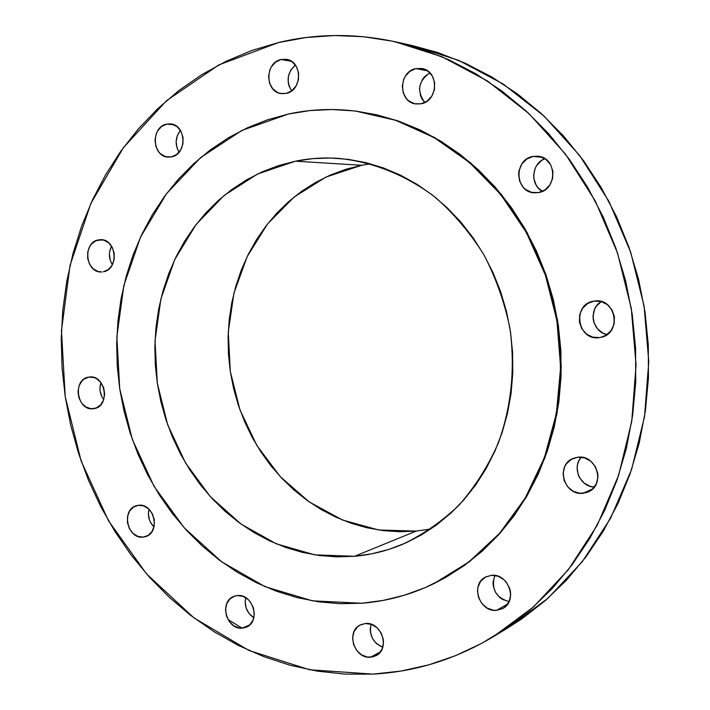 <?xml version="1.0" encoding="UTF-8"?>
<svg xmlns="http://www.w3.org/2000/svg" width="710" height="710" viewBox="0 0 710 710"><rect width="100%" height="100%" fill="white"/><g stroke="black" fill="none" stroke-linecap="round" stroke-linejoin="round"><path stroke-width="1.06" d="M544.881 158.676C531.453 163.362 529.855 184.999 542.431 191.318L538.1 187.813L536.112 185.053L533.849 178.556L533.663 175.068L535.198 168.261L536.875 165.199L541.712 160.353L544.881 158.676M533.077 156.44L542.085 157.265L533.077 156.44L526.767 159.058L521.832 164.019L519.037 170.56L518.575 174.119L519.614 181.13L523.11 187.147L525.622 189.49L531.71 192.392L538.446 192.579L534.932 192.827C514.963 193.049 513.223 159.315 533.077 156.44L537.656 156.209C557.164 157.025 557.838 190.058 538.446 192.579L544.783 190.005L549.771 185.061L552.628 178.494L552.913 171.296L550.569 164.605L545.963 159.422L539.822 156.555L533.077 156.44M601.264 301.555C588.004 309.036 592.034 332.04 607.059 334.579L603.012 333.15L597.572 328.925L594.075 322.89L593.232 319.482L593.045 315.968L594.643 309.196L596.365 306.196L601.264 301.555M594.128 301.111L587.64 303.507L582.573 308.291L579.679 314.743L579.387 321.887L581.747 328.641L586.389 333.993L592.628 337.135L599.533 337.578C577.23 341.581 571.594 303.64 594.128 301.111L594.243 301.102C615.952 297.02 622.422 333.869 600.607 337.392L606.047 335.244L611.177 330.478L614.123 323.991L614.434 316.793L612.047 309.977L607.343 304.608L601.042 301.493L594.128 301.111M601.672 337.143L599.533 337.578L601.672 337.143M581.206 457.213C571.63 467.34 580.247 487.007 594.341 487.06L590.116 486.315L584.082 483.066L579.591 477.75L578.153 474.555L577.132 467.712L577.603 464.322L578.703 461.118L581.206 457.213M583.114 493.272C563.767 496.121 555.158 464.526 573.547 458.269L577.754 457.231L571.372 459.326L566.385 463.825L564.663 466.781L563.066 473.517L564.113 480.519L567.627 486.723L573.094 491.205L579.697 493.264L586.433 492.598L592.273 489.27L596.329 483.803L597.953 477.013L597.767 473.446L595.415 466.656L590.773 461.189L584.57 457.888L577.754 457.231C596.577 454.187 605.941 484.823 588.306 491.87L583.114 493.272L592.717 488.87L583.114 493.272M494.817 575.428C490.929 588.83 495.686 597.563 509.097 601.61L510.641 595.051L510.446 591.599L509.62 588.191L506.203 582.04L503.763 579.538L497.852 576.156L491.373 575.322L485.32 577.15L480.599 581.357L477.91 587.285L477.475 590.631L478.487 597.429L481.859 603.544L487.069 608.035L493.352 610.227L496.592 610.343C479.214 612.428 470.038 583.984 485.773 576.902L491.373 575.322C508.369 573.032 518.087 600.802 502.928 608.426L496.592 610.343L502.68 608.568L505.289 606.739L509.114 601.574L502.449 599.417L499.707 597.474L495.42 592.193L493.228 585.759L493.042 582.413L494.817 575.428M507.756 603.97L496.592 610.343L507.756 603.97M371.117 624.25C368.898 635.059 372.777 642.719 382.752 647.245L376.557 643.704L372.528 638.565L370.451 632.344L370.256 629.122L371.117 624.25M370.505 657.247C354.192 659.058 345.601 631.217 360.476 624.835L365.455 623.495L359.828 625.182L357.432 626.921L353.944 631.838L352.595 638.05L353.58 644.609L356.739 650.529L361.621 654.913L367.478 657.096L373.433 656.75L378.581 653.892L382.113 648.967L383.498 642.719L383.293 639.39L381.155 632.983L377.01 627.711L371.49 624.383L365.455 623.495C381.483 621.49 390.518 648.86 376.052 655.676L370.505 657.247L380.4 651.904L370.505 657.247M245.731 597.705C244.151 606.154 246.84 612.828 253.807 617.735L249.032 613.458L246.104 607.884L245.172 601.681L245.731 597.705M242.287 628.155C226.419 630.09 218.857 601.459 233.883 596.382L237.388 595.566L234.673 596.098L229.942 598.929L226.73 603.722L225.505 609.73L226.454 616.067L229.436 621.765L234.007 625.963L239.474 628.03L245.012 627.649L249.778 624.844L253.044 620.061L254.295 614.008L253.337 607.618L250.319 601.885L248.172 599.551L243.015 596.373L237.388 595.566C253.026 593.427 260.996 621.712 246.272 627.178L242.287 628.155L249.707 624.915L242.287 628.155M148.976 509.23C147.476 516.063 149.153 521.974 153.99 526.971L150.484 522.32L149.295 519.489L148.381 513.428L148.976 509.23M143.216 537.106C127.223 539.502 120.904 509.141 136.657 505.635L138.423 505.298L133.471 507.073L129.655 510.978L127.534 516.436L127.436 522.604L129.362 528.559L133.027 533.405L137.891 536.414L143.216 537.106L148.186 535.384L152.046 531.488L154.203 526.012L154.319 519.791L152.366 513.791L148.656 508.928L143.757 505.946L138.423 505.298C154.221 502.698 160.93 532.784 145.417 536.662L143.216 537.106L147.485 535.793L143.216 537.106M100.962 382.583C99.036 388.734 99.95 394.423 103.713 399.65L102.018 397.023L100.154 391.263L99.95 388.228L100.962 382.583M93.649 408.676C76.946 411.782 71.985 378.909 88.901 377.116L84.064 379.078L82.023 380.871L79.076 385.743L77.985 391.698L78.908 397.831L81.712 403.218L85.972 407.052L91.049 408.738L96.169 408.01L100.563 404.984L103.553 400.103L104.672 394.112L103.74 387.926L100.9 382.512L96.604 378.687L94.111 377.569L88.936 377.116C105.471 373.868 110.742 406.502 94.031 408.623L93.649 408.676M111.541 246.139C108.461 252.458 108.736 258.644 112.375 264.715L110.316 260.455L109.402 254.384L109.704 251.331L111.541 246.139M98.477 239.891L102.258 239.811L95.93 240.69L91.51 243.983L89.806 246.343L87.721 252.041L87.632 258.307L89.549 264.2L93.188 268.824L98.007 271.486L101.832 271.939C85.528 273.581 82.227 242.199 98.477 239.891L100.358 239.687C116.555 238.489 119.378 269.72 103.269 271.77L108.186 269.631L112.002 265.371L114.124 259.647L114.221 253.337L112.278 247.399L108.603 242.767L103.749 240.131L98.477 239.891M180.429 130.383C175.246 137.314 174.802 144.583 179.089 152.197L177.074 148.071L176.133 141.84L177.305 135.645L180.429 130.383M166.61 124.143L173.959 124.8L166.61 124.143L161.481 126.566L157.513 131.101L156.165 133.959L154.984 140.287L155.943 146.642L158.889 152.073L160.984 154.177L166.007 156.75L171.518 156.866L168.305 157.114C152.162 157.025 150.591 126.859 166.61 124.143L170.329 123.895C186.313 124.463 187.369 154.416 171.518 156.866L176.675 154.478L180.677 149.961L182.923 143.979L183.047 137.456L181.032 131.403L177.198 126.753L172.131 124.197L166.61 124.143M429.896 72.855C418.296 81.082 416.601 90.96 424.82 102.489L421.9 98.761L420.524 95.735L419.53 89.052L419.947 85.644L422.512 79.343L424.58 76.689L429.896 72.855M415.874 68.604L427.473 70.822L415.874 68.604L409.927 71.302L405.303 76.263L403.715 79.351L402.277 86.194L403.298 93.028L406.617 98.832L409.004 101.06L414.764 103.749L421.11 103.784L415.874 103.953C398.283 102.32 398.248 71.621 415.874 68.604L421.926 68.506C439.144 70.876 438.416 101.068 421.11 103.784L427.083 101.131L431.76 96.187L434.422 89.7L434.653 82.671L432.408 76.183L428.041 71.231L422.237 68.568L415.874 68.604M295.404 65.089C287.195 72.624 285.944 81.224 291.65 90.871L289.005 85.919L288.242 82.759L288.402 76.183L290.763 70.086L295.404 65.089M281.08 59.498L291.375 61.282L281.08 59.498L275.578 62.125L271.309 66.918L269.853 69.908L268.549 76.511L269.534 83.097L272.658 88.679L277.45 92.424L280.255 93.409L286.157 93.418L281.453 93.631C264.981 92.291 264.635 62.48 281.08 59.498L286.414 59.338C302.629 61.246 302.38 90.729 286.157 93.418L291.686 90.844L296.008 86.07L298.44 79.804L298.608 73.032L296.487 66.775L292.405 62.01L286.991 59.454L281.08 59.498M373.025 674.118L345.087 674.127L317.388 671.145L290.186 665.27L263.721 656.626L238.196 645.346L213.808 631.563L190.759 615.463L169.193 597.208L149.277 576.981L131.128 554.98L114.878 531.382L100.625 506.399L88.466 480.226L78.473 453.086L70.707 425.166L65.222 396.686L62.072 367.869L61.255 338.918L62.817 310.057L66.731 281.497L73.006 253.47L81.614 226.188L92.504 199.874L105.63 174.758L120.922 151.061L138.281 128.989L157.611 108.781L178.778 90.623L201.631 74.745L226.011 61.317L251.713 50.525L278.542 42.538C316.305 33.494 355.018 33.21 394.689 41.677L442.197 56.844L487.477 81.002L529.039 113.662L565.409 154.026L595.264 200.93L617.496 252.893L631.261 308.22L636.062 365.02L631.758 421.376L618.605 475.398L597.181 525.329L568.373 569.642L533.281 607.103L493.202 636.764C455.243 659.377 415.181 671.829 373.025 674.118L309.551 669.752L249.006 650.493L193.963 617.904L146.571 573.946L108.523 520.829L81.1 460.923L65.222 396.686L61.459 330.656L70.033 265.398L90.809 203.566L123.283 147.804L166.468 100.731L218.893 64.885L278.542 42.538L306.258 37.497L334.614 35.527L363.334 36.716L392.115 41.127L420.675 48.786L448.693 59.693L475.842 73.778L501.81 90.969L526.27 111.106L548.919 134.012L569.455 159.466L587.623 187.191L603.163 216.887L615.889 248.207L625.608 280.769L632.202 314.202L635.583 348.095L635.725 382.024L632.628 415.59L626.362 448.392L617.025 480.04L604.76 510.179L589.753 538.473L572.216 564.628L552.389 588.386L530.539 609.517L506.94 627.853L481.895 643.251L455.678 655.623L428.609 664.897L400.964 671.056L373.025 674.118M493.512 636.577L508.458 627.516L547.827 598.406L582.28 561.699L610.573 518.309L631.607 469.47L644.529 416.663L648.771 361.585L644.094 306.09L630.64 252.05L608.878 201.276L579.626 155.454L543.966 115.996L503.212 84.037L458.766 60.394L412.111 45.52L403.413 43.754M361.559 603.251L339.93 603.686L318.426 601.787L297.241 597.616L276.554 591.253L256.541 582.786L237.38 572.322L219.212 559.986L202.173 545.91L186.41 530.228L172.024 513.09L159.129 494.657L147.804 475.079L138.139 454.533L130.205 433.189L124.046 411.205L119.724 388.778L117.257 366.067L116.671 343.267L117.975 320.556L121.179 298.102L126.247 276.11L133.169 254.748L141.902 234.202L152.393 214.651L164.578 196.271L178.361 179.231L193.661 163.708L210.355 149.854L228.327 137.829L247.426 127.773L267.492 119.804L288.366 114.044C310.341 109.26 332.795 108.284 355.71 111.106L395.674 120.292L434.103 137.571L469.585 162.554L500.754 194.531L526.35 232.454L545.333 274.974L556.915 320.521L560.634 367.372L556.365 413.744L544.348 457.888L525.151 498.207L499.609 533.29L468.795 562.036L433.925 583.611C410.699 594.829 386.577 601.37 361.559 603.251L312.338 600.829L265.025 586.664L221.733 561.859L184.272 527.867L154.079 486.394L132.291 439.357L119.724 388.778L116.848 336.762L123.851 285.473L140.553 237.078L166.451 193.75L200.646 157.558L241.861 130.436L288.366 114.044L309.853 110.591L331.748 109.517L353.846 110.875L375.927 114.701L397.751 121.002L419.095 129.744L439.721 140.882L459.388 154.327L477.865 169.956L494.941 187.635L510.41 207.187L524.069 228.407L535.748 251.065L545.316 274.912L552.637 299.673L557.634 325.073L560.234 350.811L560.421 376.593L558.193 402.126L553.596 427.109L546.7 451.276L537.585 474.351L526.394 496.086L513.268 516.268L498.376 534.683L481.904 551.164L464.047 565.559L445.019 577.762L425.041 587.685L404.318 595.255L383.089 600.447L361.559 603.251M434.174 583.487L469.532 561.681L500.319 532.97L525.835 497.914L545.023 457.639L557.03 413.539L561.291 367.212L557.581 320.414L546.008 274.912L527.051 232.436L501.473 194.558L470.331 162.608L434.875 137.651L396.473 120.389L355.799 111.115M370.389 163.797L361.621 165.279L325.979 177.047L294.144 197.007L267.519 223.978L247.195 256.532L233.954 293.097L228.265 331.978L230.297 371.463L239.936 409.83L256.789 445.383L280.175 476.552L309.134 501.855L342.477 520.013L378.732 529.997L416.237 531.08L354.53 556.285L314.743 554.847L276.305 543.824L240.983 524.033L210.302 496.609L185.514 462.947L167.622 424.615L157.318 383.311L155.02 340.827L160.877 298.99L174.704 259.638L196.04 224.573L224.076 195.49L257.695 173.941L295.422 161.188L361.621 165.279L295.422 161.188C309.453 158.339 323.733 157.389 338.262 158.357C372.404 161.694 405.836 174.944 435.212 197.265C453.912 213.674 470.135 232.836 483.874 254.73C495.899 277.867 504.588 302.389 509.931 328.304C515.327 368.259 511.457 406.528 498.305 443.111C488.072 466.204 475.008 486.847 459.113 505.05C441.886 521.53 422.911 534.683 402.188 544.499C386.755 550.916 370.868 554.838 354.53 556.285L416.237 531.08L430.846 528.994M295.422 161.188L278.515 165.616L262.212 171.838L246.672 179.781L232.01 189.348L218.36 200.415L205.82 212.885L194.496 226.605L184.476 241.462L175.823 257.304L168.607 273.989L162.874 291.366L158.649 309.285L155.978 327.594L154.86 346.134L155.312 364.762L157.318 383.311L160.859 401.629L165.909 419.574L172.423 436.996L180.367 453.734L189.668 469.665L200.255 484.637L212.059 498.526L224.972 511.191L238.915 522.533L253.763 532.42L269.401 540.754L285.686 547.437L302.495 552.398L319.677 555.557L337.081 556.871L354.53 556.285L371.871 553.791L388.929 549.38L405.525 543.061L421.5 534.87L436.668 524.876L450.868 513.144L463.941 499.778L475.735 484.894L486.101 468.644L494.923 451.187L502.085 432.692L507.49 413.353L511.076 393.393L512.789 373.016L512.593 352.453L510.508 331.925L506.532 311.672L500.719 291.916L493.139 272.871L483.883 254.748L473.064 237.752L460.808 222.044L447.247 207.808L432.559 195.161L416.903 184.245L400.458 175.139L383.409 167.924L365.925 162.643L348.211 159.342L330.434 158.01L312.782 158.641L295.422 161.188M434.449 583.354L445.773 577.399L464.784 565.204L482.622 550.818L499.086 534.355L513.96 515.957L527.077 495.802L538.26 474.085L547.366 451.027L554.261 426.887L558.859 401.931L561.077 376.424L560.891 350.669L558.291 324.958L553.303 299.584L545.99 274.85L536.432 251.029L524.761 228.398L511.111 207.196L495.669 187.671L478.602 170.01L460.142 154.389L440.484 140.962L419.885 129.832L398.558 121.099L376.744 114.807L356.464 111.204M227.928 619.448L242.048 628.164M508.156 627.702L521.948 618.765L545.129 600.775L566.58 580.052L586.052 556.782L603.269 531.178L618.002 503.488L630.045 474.014L639.222 443.067L645.381 411.001L648.434 378.199L648.31 345.051L645.017 311.938L638.565 279.279L629.06 247.462L616.608 216.869L601.388 187.866L583.584 160.771L563.456 135.894L541.251 113.493L517.262 93.791L491.79 76.982L465.139 63.181L437.635 52.496L412.004 45.493M416.237 531.08L399.792 531.728L383.391 530.627L367.185 527.805L351.335 523.314L335.954 517.208L321.204 509.567L307.181 500.47L294.029 490.024L281.826 478.318L270.688 465.476L260.703 451.613L251.935 436.845L244.462 421.314L238.329 405.153L233.599 388.485L230.297 371.463L228.46 354.228L228.096 336.922L229.215 319.686L231.806 302.664L235.871 286.015L241.364 269.862L248.26 254.366L256.514 239.652L266.055 225.86L276.82 213.124L288.721 201.569L301.661 191.309L315.551 182.452L330.256 175.113L345.655 169.362L361.621 165.279M394.813 41.704L412.111 45.52"/></g></svg>
